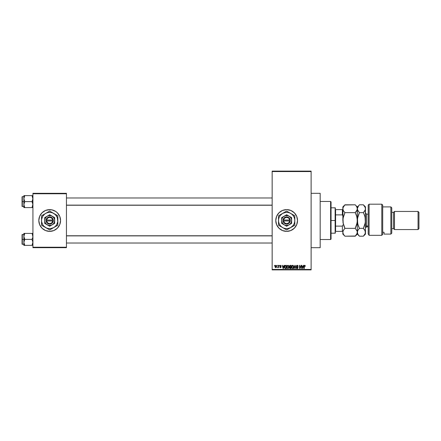 <?xml version="1.0" encoding="UTF-8"?>
<svg xmlns="http://www.w3.org/2000/svg" width="441" height="441" viewBox="0 0 441 441"><rect width="100%" height="100%" fill="white"/><g stroke="black" fill="none" stroke-linecap="round" stroke-linejoin="round"><path stroke-width="0.66" d="M282.499 230.549A10.876 10.876 0 0 0 286.644 231.376A10.876 10.876 0 0 1 275.774 220.5A10.876 10.876 0 0 1 286.65 209.624A10.876 10.876 0 0 0 282.499 210.451M282.483 210.456A10.876 10.876 0 0 0 282.483 230.544L278.96 228.19L276.606 224.662L275.774 220.5L276.606 216.338L278.96 212.81L282.488 210.456L286.65 209.624L290.812 210.456L294.34 212.81L296.694 216.338L297.526 220.5L296.694 224.662L294.34 228.19L290.812 230.544L286.65 231.376L282.488 230.544M311.114 247.688L320.177 247.688L320.177 193.312L311.114 193.312L320.177 193.312L320.177 247.688L311.114 247.688M47.567 209.833L51.812 209.833L55.731 211.46L57.38 212.81L59.733 216.338L60.56 220.5L59.733 224.662L57.38 228.19L53.852 230.544L49.69 231.376L45.528 230.544L42 228.19L39.64 224.662L38.814 220.5L39.64 216.338L42 212.81L45.528 210.456L49.69 209.624A10.876 10.876 0 0 0 38.814 220.5A10.876 10.876 0 0 0 49.69 231.376A10.876 10.876 0 0 1 38.814 220.5A10.876 10.876 0 0 1 49.69 209.624L51.106 209.718M272.152 171.566L272.152 269.434L311.114 269.434L311.114 171.566L272.152 171.566L272.152 171.114L311.114 171.114L311.114 171.566L311.114 171.114L272.152 171.114L272.152 269.886L311.114 269.886L311.114 171.566L272.152 171.566M277.014 265.807L277.301 265.355L277.014 265.807M278.166 267.296L277.549 267.577L278.111 267.02L278.166 265.355L278.453 265.355L278.453 267.659L278.166 267.296L277.549 267.577L278.166 266.551L277.549 267.577L278.166 267.296L278.453 267.659L278.453 265.355L278.166 265.355L278.453 265.355L278.453 267.659L278.166 267.659M278.988 265.807L279.28 265.355L278.988 265.807M280.377 266.772L279.826 265.642L280.934 265.532L281.132 266.055L280.41 265.642L280.024 265.929L281.038 266.777L280.697 267.665L279.881 267.422L279.77 267.042L280.493 267.373L280.796 267.037L279.732 266.061L280.801 267.092L280.426 267.373L279.77 267.042L280.437 267.704L281.088 267.048L280.018 266L280.41 265.642L281.132 266.055L280.426 265.317L279.732 265.989M283.998 265.355L283.75 266.303L284.302 265.355L283.425 268.525L283.122 268.525L282.201 265.355L282.753 266.303L283.75 266.303L282.753 266.303L282.201 265.355L283.122 268.525L283.425 268.525L284.302 265.355L283.998 265.355L284.302 265.355L283.425 268.525L283.122 268.525L282.201 265.355L282.505 265.355M287.102 265.796L288.177 265.344L288.976 266.336L288.816 267.985L287.923 268.569L287.047 268.001L286.876 266.347L287.929 265.317L287.102 265.796L286.815 266.937L287.923 268.569L289.037 266.899L288.756 265.813L287.929 265.317L288.756 265.813M292.085 265.515L293.144 265.449L293.761 266.612L293.48 268.106L292.526 268.558L291.661 267.709L291.699 266.061L292.664 265.317L291.837 265.796L291.551 266.937L292.664 268.569L293.778 266.899L293.491 265.813L292.664 265.317L293.491 265.813M304.51 265.333L305.139 265.537L305.31 266.303L304.775 265.702L304.378 265.873L304.318 268.525L304.031 268.525L304.136 265.68L304.687 265.317L304.031 266.375L304.031 268.525L304.318 268.525L304.362 265.923L304.67 265.686L305.31 266.303L305.139 265.537L305.31 266.303L305.018 266.237M303.441 265.355L303.193 266.303L303.744 265.355L302.868 268.525L302.565 268.525L301.644 265.355L302.195 266.303L303.193 266.303L302.195 266.303L301.644 265.355L302.565 268.525L302.868 268.525L303.744 265.355L303.441 265.355L303.744 265.355L302.868 268.525L302.565 268.525L301.644 265.355L301.947 265.355M301.027 265.355L301.027 267.891L301.027 265.355L301.313 265.355L301.313 268.525L299.792 265.984L299.792 268.525L299.5 268.525L299.5 265.355L301.027 267.891L299.5 265.355L299.5 268.525L299.792 268.525L299.792 265.984L301.313 268.525L301.313 265.355L301.027 265.355L301.313 265.355L301.313 268.525L301.005 268.525M296.369 267.621L297.228 268.2L297.769 267.687L296.286 266.232L296.672 265.454L297.669 265.432L298.144 266.386L297.3 265.697L296.639 265.956L296.666 266.529L298.05 267.544L297.785 268.382L297.058 268.552L296.369 267.621L297.228 268.2L297.752 267.516L296.534 266.86L296.286 266.232L296.727 266.987L297.681 267.367L297.228 268.2L296.369 267.621L297.24 268.569L298.061 267.698L296.578 266.226L297.162 265.686L298.144 266.386L297.184 265.317L296.291 266.144M293.971 268.525L295.156 265.355L296.01 268.525L295.713 268.525L295.035 265.725L294.268 268.525L293.971 268.525L294.268 268.525L295.035 265.725L295.713 268.525L296.01 268.525L295.156 265.355L296.01 268.525L295.713 268.525L295.035 265.725L294.268 268.525L293.971 268.525L294.875 265.355L293.971 268.525M289.45 267.731L289.583 265.603L291.137 265.355L291.137 268.525L289.665 268.315L289.765 267.064L289.368 266.287L289.765 267.064L289.45 267.731L290.244 268.525L291.137 268.525L291.137 265.355L290.244 265.355L291.137 265.355L291.137 268.525L290.244 268.525L289.456 267.632M284.688 265.868L285.559 265.355L284.467 266.959L284.919 265.559L286.402 265.355L286.402 268.525L284.947 268.36L284.467 267.07L285.14 268.47L286.402 268.525L286.402 265.355L285.559 265.355L286.402 265.355L286.402 268.525M274.991 266.535L275.145 265.736L275.746 265.317L276.441 265.725L276.601 266.507L276.176 267.588L275.212 267.384L274.991 266.535L275.796 267.704L276.601 266.507L275.796 265.317L274.991 266.529M274.291 265.807L274.583 265.355L274.291 265.807M51.812 231.167L48.267 231.282M32.926 193.312L66.453 193.312L66.453 193.77L32.926 193.77L32.926 247.23L66.453 247.23L66.453 193.312L32.926 193.312L32.926 193.77L32.926 193.312M32.926 247.688L66.453 247.688L66.453 193.77L32.926 193.77L32.926 247.688L32.926 247.23L66.453 247.23L66.453 247.688L32.926 247.688M49.69 231.376A10.876 10.876 0 0 0 60.56 220.5A10.876 10.876 0 0 0 49.69 209.624A10.876 10.876 0 0 1 60.56 220.5A10.876 10.876 0 0 1 49.69 231.376M272.152 269.886L272.152 269.434L311.114 269.434L311.114 269.886L272.152 269.886M290.801 210.451A10.876 10.876 0 0 0 286.656 209.624A10.876 10.876 0 0 1 297.526 220.5A10.876 10.876 0 0 1 286.65 231.376A10.876 10.876 0 0 0 290.801 230.549M290.817 230.544A10.876 10.876 0 0 0 290.817 210.456M304.698 265.686L305.023 266.342L304.67 265.686L304.351 265.978M304.318 268.525L304.031 268.525L304.031 266.375M305.139 265.537L304.687 265.317L305.161 265.581M302.824 267.599L303.094 266.673L302.691 268.194L302.294 266.673L303.094 266.673L302.294 266.673L302.532 267.544M299.792 268.525L299.5 268.525L299.5 265.355L299.808 265.355M297.289 265.317L296.297 266.347M297.995 265.774L298.122 266.155M298.144 266.386L297.802 266.149M297.851 266.425L296.936 265.714M297.3 265.697L296.639 266.485M296.578 266.292L297.052 266.75M298.061 267.698L297.322 268.563M297.058 268.178L296.666 267.637M297.769 267.759L297.333 268.189M297.703 267.4L297.074 267.108M295.145 266.226L295.035 265.725M293.612 266.039L293.706 266.32M293.48 268.106L293.734 267.444M293.392 268.216L292.664 268.569M291.578 267.351L291.766 267.963M291.556 266.788L291.611 266.353M292.791 265.322L293.144 265.449M292.603 268.194L293.067 268.067M292.146 267.963L292.543 268.189M291.986 267.72L292.659 268.2L293.486 266.893L292.659 268.2L291.964 267.665L291.837 266.948L291.964 267.665L291.837 266.948L292.664 265.686L292.003 266.127L291.837 266.948L291.936 266.281M292.615 265.686L293.05 265.807L292.664 265.686L293.486 266.893L293.127 265.868M293.397 266.281L293.199 265.94M290.084 268.519L289.665 268.315M289.765 267.064L289.373 266.193M290.244 265.355L289.368 266.287M289.671 266.127L290.283 266.838L289.654 266.281L289.941 265.763L289.665 266.403M290.013 265.747L290.851 265.725L289.941 265.763L289.654 266.281M290.178 268.15L289.743 267.61L289.957 268.106L290.851 268.156L289.737 267.676L290.349 268.156L289.737 267.676L290.007 267.24L289.748 267.792M290.851 267.207L290.851 268.156L290.851 267.207L290.007 267.24L289.737 267.676L290.007 267.24L289.737 267.676L290.007 267.24L290.851 267.207M290.851 265.725L290.851 266.838L290.283 266.838L290.851 266.838L290.851 265.725M290.31 267.207L289.798 267.411M288.877 266.039L288.971 266.32M288.816 267.985L288.993 267.455M287.047 268.001L286.843 267.351M286.821 266.788L286.876 266.353M287.863 268.194L288.331 268.067M287.405 267.963L287.808 268.189M287.251 267.72L287.923 268.2L288.75 266.893L287.923 268.2L287.223 267.665L287.102 266.948L287.223 267.665L287.102 266.948L287.929 265.686L287.262 266.127L287.102 266.948L287.201 266.281M287.874 265.686L288.309 265.807L287.929 265.686L288.75 266.893L288.392 265.868M288.662 266.281L288.464 265.94M284.677 268.018L284.511 267.522M284.539 267.643L284.473 267.174M284.473 266.711L284.511 266.414M284.787 267.406L285.195 268.095L286.115 268.156L286.115 265.725L284.869 266.188L286.115 265.725L286.115 268.156L285.195 268.095L284.831 266.32M284.974 265.978L284.759 267.119M285.481 265.73L285.145 265.818M284.963 267.88L285.603 268.156M285.536 265.725L284.759 266.766M283.387 267.599L283.651 266.673L283.387 267.599M283.254 268.194L282.852 266.673L283.276 268.045M282.852 266.673L283.651 266.673L282.852 266.673M281.132 266.055L280.41 265.642L280.018 266L281.088 267.108M280.84 266.094L280.41 265.642L280.84 266.094L280.41 265.642L280.018 266L281.088 267.048L280.437 267.704L279.77 267.042L280.426 267.373L280.708 266.899M280.493 265.653L280.018 266L280.636 266.43M280.504 267.704L279.77 267.042M280.801 267.092L280.426 267.373L280.801 267.092L280.426 267.373L280.057 267.003L280.426 267.373L280.057 267.003L280.426 267.373L280.057 267.003L280.426 267.373L280.801 267.125M277.858 267.698L277.549 267.577M277.836 267.29L278.166 266.551L278.111 267.02M278.166 265.355L278.166 266.551M276.513 267.13L276.176 267.588M275.145 265.736L275.024 266.127M275.537 265.741L275.427 267.152M275.377 267.059L275.807 267.373L276.314 266.507L276.11 267.229L276.242 266.011M275.735 267.367L275.283 266.507L275.79 265.642L275.289 266.651M276.121 265.807L276.309 266.37M276.292 266.226L275.79 265.642M302.719 268.045L302.785 267.742M293.149 268.001L293.48 266.689M288.414 268.001L288.745 266.689M283.089 267.544L283.177 267.869M330.601 201.471L331.053 201.923L331.053 239.077L330.601 239.529L320.177 239.529L330.601 239.529L330.601 201.471L320.177 201.471L330.601 201.471L330.601 239.529L331.053 239.077L331.053 201.923L330.601 201.471M23.93 237.192L23.864 239.391L24.79 239.391L23.864 236.404L24.79 233.416L32 233.416L32.855 235.615L32.86 237.175L32 239.391L24.79 239.391L23.93 237.192M22.32 239.391L22.32 234.408L22.32 239.391L23.864 239.391L23.864 242.385L24.79 239.391L32 239.391L32.926 242.385L32 245.372L24.79 245.372L23.864 242.385L23.864 245.372L24.415 245.372L23.864 245.372L23.864 242.385L24.79 239.391L22.32 239.391L22.32 244.38L22.32 239.391M22.05 234.684L22.05 239.391L22.05 234.684L23.864 234.408M24.387 244.601L24.79 245.372L24.123 245.372L32.369 245.372L32 245.372L32.926 242.385L32 239.391L32.86 237.175L32.662 234.86L32.855 235.615M23.908 243.019L23.864 236.404L24.415 234.127L23.908 235.77M32.877 235.77L32 233.416L24.79 233.416L24.415 234.127L24.79 233.416L23.864 233.416L24.415 233.416L23.864 233.416L24.415 233.416L23.864 233.416L23.864 236.404L23.93 233.416M32.855 233.416L32 233.416L32.667 234.866M22.05 244.105L22.05 239.391L22.05 244.105L23.864 244.38M24.393 244.606L24.79 245.372L24.393 244.606M24.415 245.372L24.79 245.372L24.415 245.372M24.79 233.416L24.415 234.127L24.79 233.416L24.415 233.416M24.393 234.182L23.93 235.615M32.369 245.372L32 245.372L32.667 243.923M32.369 233.416L32 233.416L32.369 233.416M272.152 235.885L66.453 235.885L272.152 235.885M66.453 205.115L272.152 205.115L66.453 205.115M335.584 209.624L335.584 214.894L335.584 209.624L342.381 209.624L335.584 209.624M335.584 220.5L335.584 214.894L335.584 226.106L335.584 220.5L335.132 220.5L335.584 220.5M331.053 207.816L335.132 207.816L335.132 220.5L335.132 207.816L335.584 208.268M331.053 220.5L335.132 220.5L331.053 220.5M335.584 231.376L335.584 226.106L335.584 231.376L342.833 231.376L342.381 231.376L342.381 226.106L335.584 226.106L342.381 226.106L342.381 231.376L335.584 231.376M331.053 233.184L335.132 233.184L335.132 220.5L335.132 233.184L335.584 232.732M342.833 209.624L342.381 209.624L342.381 214.894L342.833 215.969L342.381 214.894L342.381 209.624L342.833 209.624M335.584 214.894L342.381 214.894L335.584 214.894M342.833 225.031L342.381 226.106L342.833 225.031M32.397 196.399L32.926 198.615L32 201.609L32.926 201.609L32 201.609L32.926 204.596L32 207.584L32.667 206.134L32 207.584L24.79 207.584L23.864 204.596L24.79 201.609L23.864 198.615L24.79 195.628L24.415 196.339L24.79 195.628L23.864 195.628L32 195.628L24.79 195.628L23.93 197.833L23.864 201.609L22.05 201.609L22.05 206.316L22.05 196.895L22.32 206.592L22.32 201.609L23.864 201.609L23.864 207.584L32.855 207.584M23.908 205.23L24.123 206.134L23.93 203.825L24.79 201.609L32 201.609L24.79 201.609L23.864 198.615L23.864 207.584M24.79 207.584L24.393 206.818L24.79 207.584L24.415 207.584L24.79 207.584L23.93 205.385M32.667 197.083L32 195.628L32.369 196.339L32 195.628L32.926 195.628L32 195.628L32.926 198.615L32 201.609L32.855 203.808L32.667 206.134M23.93 195.628L23.864 198.615L24.123 195.628M23.864 196.62L22.32 196.62L22.32 201.609L22.32 196.62L22.05 196.895M24.117 206.134L24.393 206.818M32 207.584L32.369 206.873L32 207.584L32.369 207.584M32 233.416L32.397 234.182M24.415 234.127L24.123 234.866M23.93 243.156L24.117 243.917M24.415 195.628L24.79 195.628L24.123 197.077M369.111 235.329L368.207 233.84L369.111 235.329L381.796 235.329L381.796 204.189L381.796 235.329L382.705 234.325L382.705 205.093L382.705 234.325L381.796 235.329L369.111 235.329L369.111 204.189L369.111 235.329L368.207 233.84L369.111 235.329M368.207 205.093L369.111 204.189L368.207 205.093L368.207 233.84L368.207 205.093M390.858 234.094L391.762 233.184L391.762 207.816L390.858 206.906L390.858 234.094L390.858 206.906L382.705 206.906L390.858 206.906L391.762 207.816L391.762 233.184L390.858 234.094L384.061 234.094L390.858 234.094M394.486 211.437L393.576 212.347L393.576 228.653L394.486 229.563L394.486 211.437L394.486 229.563L418.046 229.563L418.95 228.653L418.95 212.347L418.046 211.437L418.046 229.563L418.046 211.437L394.486 211.437L418.046 211.437L418.95 212.347L418.95 228.653L418.046 229.563L394.486 229.563L393.576 228.653L393.576 212.347L391.762 212.347L393.576 212.347L394.486 211.437M391.762 228.653L393.576 228.653L391.762 228.653M384.061 233.631L384.061 232.269L382.705 232.269L384.061 232.269L384.061 234.094M368.207 214.155L366.576 214.155L366.576 225.996A1.086 0.943 0 0 0 365.484 226.933A1.086 0.943 180 0 1 366.576 225.996L368.207 225.996L366.576 225.996L366.576 226.845L365.484 227.931M343.236 223.835L342.982 218.471L342.833 220.5L343.418 216.47L344.934 212.65L355.226 212.65L356.741 216.443L357.331 220.5L356.747 224.53L355.226 228.35L344.934 228.35L342.988 222.562L342.833 206.906L342.833 208.731L343.418 206.713L344.934 204.806L355.226 204.806L356.741 206.702L357.331 208.731L356.747 210.743L355.226 212.65L344.934 212.65L343.423 210.754L342.833 208.731L343.423 210.754L342.988 209.756M342.833 232.214L343.418 230.252L344.934 228.35L355.226 228.35L357.177 231.249L357.177 233.295L355.226 236.194L344.934 236.194L343.418 234.287L342.833 232.269L342.833 234.094L342.988 231.244L344.129 229.232M344.085 235.257L344.934 236.194L355.413 236.007M357.331 232.214L357.916 234.287L359.432 236.194L363.384 236.194L364.227 235.262L363.384 236.194L359.432 236.194L357.916 234.287L357.331 232.269L357.331 220.5L357.331 234.094L357.331 232.269L356.741 234.292L355.226 236.194L356.074 235.262M357.182 231.255L357.331 232.269L357.921 230.252L359.432 228.35L357.921 224.557L357.177 218.455L357.182 222.529L355.226 228.35L356.074 226.481L355.226 228.35L357.177 231.249M342.833 220.5L342.971 207.761M344.03 226.327L344.669 227.804M356.967 223.675L357.177 222.545L356.962 223.681M356.929 217.165L357.331 220.5L357.177 207.7L357.182 209.745L355.226 212.65L356.074 211.719L355.226 212.65L356.074 214.519L355.226 212.65M356.135 214.673L356.951 217.264M344.934 212.65L344.085 211.713L344.934 212.65L342.982 218.471M343.291 210.511L344.09 211.719M355.6 205.192L355.226 204.806L344.746 204.993M358.588 205.738L357.331 206.906L357.331 208.731L357.331 206.906L356.058 205.721M356.074 205.738L357.177 207.7M343.214 223.736L344.035 226.343M343.148 230.803L342.988 231.238M343.39 234.237L342.988 233.295M342.833 234.094L344.934 236.194L343.418 234.287M344.934 228.35L344.09 226.481M344.09 205.738L344.934 204.806L342.982 207.711M358.588 205.743L357.331 208.731L357.331 220.5L357.916 216.47L359.432 212.65L357.486 209.762L357.331 208.731L357.916 206.713L359.432 204.806L363.384 204.806L365.33 207.7L365.484 234.094L365.484 206.906L365.335 209.745L363.384 212.65L364.227 211.719L363.384 212.65L364.894 216.443L365.484 220.5L364.9 224.53L363.384 228.35L365.335 231.249L365.346 233.256M357.645 230.803L358.588 229.281M358.533 226.343L359.172 227.804M357.712 223.736L357.48 218.471L359.432 212.65L358.588 214.519L359.432 212.65L363.384 212.65L359.432 212.65L357.921 210.754L357.331 208.731M357.486 218.455L357.331 220.5M365.159 210.23L363.384 212.65M364.768 210.963L365.335 209.751L365.33 207.705L365.484 208.731M365.104 217.264L365.335 222.529L363.384 228.35L364.227 226.481L363.384 228.35L364.586 229.755M364.283 214.657L365.12 217.33M364.26 205.776L363.384 204.806L365.33 207.7M365.038 230.505L365.33 233.3L363.384 236.194L365.484 234.094M365.33 222.562L365.12 223.681L365.33 222.562M357.486 233.295L357.486 231.244M359.432 228.35L363.384 228.35L359.432 228.35L357.695 223.67M365.33 233.295L364.227 235.262M365.484 206.906L363.384 204.806L359.432 204.806M366.576 214.221L366.576 225.996M289.787 220.952L283.513 220.952L284.572 222.898L286.65 223.67L288.728 222.898L289.787 220.952A3.17 3.17 0 0 1 283.513 220.952L283.056 220.952A3.627 3.627 0 0 0 290.244 220.952L289.787 220.952L290.244 220.952L290.106 221.591L289.048 223.218L287.3 224.067L285.371 223.89L283.806 222.744L283.023 220.952L283.447 218.802L284.781 217.396L286.65 216.873L288.519 217.396L289.494 218.256L290.277 220.952L283.513 220.952M289.142 216.184L286.65 214.745L291.633 217.622L286.65 214.745L281.667 217.622L286.65 214.745L281.667 217.622L281.667 223.378L281.667 217.622L281.667 223.378L286.65 226.255L281.667 223.378L286.65 226.255L291.633 223.378L286.65 226.255L291.633 223.378L291.633 220.5A4.983 4.983 0 0 1 284.158 224.816A4.983 4.983 0 0 1 284.158 216.184A4.983 4.983 0 0 1 291.633 220.5L291.633 217.622L287.94 215.688L285.36 215.688L283.128 216.978L282.047 218.593L281.667 220.5L282.334 222.992L284.158 224.816L286 225.439L288.557 225.103L290.172 224.022L291.253 222.407L291.589 219.85L290.966 218.008L289.142 216.184M294.202 225.56L290.729 227.562L293.122 225.467L294.186 223.62L294.737 221.564L294.737 219.436L294.186 217.38L293.122 215.533L291.617 214.028L289.77 212.964L287.714 212.413L285.586 212.413L282.571 213.438L280.178 215.533L279.114 217.38L278.563 219.436L278.563 221.564L279.114 223.62L280.178 225.467L281.683 226.972L283.53 228.036L285.586 228.587L287.714 228.587L290.729 227.562L286.65 229.915L285.68 229.359L286.65 229.915L294.803 225.208L291.782 226.955L294.803 225.208L294.803 215.792L293.833 215.23L294.803 215.792L294.803 220.5A8.153 8.153 0 0 1 290.729 227.562L291.782 226.955M286.65 211.085L291.799 214.056L286.65 211.085L289.671 212.827L286.65 211.085L278.497 215.792L281.518 214.045L278.497 215.792L278.497 225.208L278.497 220.5L278.497 225.208L284.666 228.774L286.65 229.915L290.729 227.562A8.153 8.153 0 0 1 282.571 227.562L283.629 228.173M279.098 215.44L282.571 213.438A8.153 8.153 0 0 1 290.729 213.438L289.671 212.827M283.629 212.827L281.518 214.045M281.518 226.955L282.571 227.562A8.153 8.153 0 0 1 282.571 213.438M286.044 229.568L282.571 227.562M290.729 213.438A8.153 8.153 0 0 1 294.803 220.5L294.803 215.792L291.788 214.045M294.803 221.729L294.803 224.089M288.635 228.774L289.059 228.526M290.729 227.562L289.665 228.179M280.476 226.354L280.9 226.597M278.497 221.729L278.497 220.5M278.497 222.92L278.497 222.578M278.497 224.508L278.497 224.089M278.497 218.075L278.497 216.911M278.497 219.271L278.497 218.73M284.666 212.226L284.241 212.474M294.803 219.271L294.803 220.5M294.803 218.08L294.803 218.422M294.803 216.47L294.803 216.911M292.824 214.646L292.4 214.403M280.184 215.533L279.588 216.421M293.116 225.467L293.712 224.579M283.513 220.048L289.787 220.048L288.728 218.102L286.65 217.33L284.572 218.102L283.513 220.048A3.17 3.17 0 0 1 289.787 220.048L290.244 220.048A3.627 3.627 0 0 0 283.056 220.048L289.787 220.048M290.277 220.952L290.277 220.048L290.244 220.952M283.056 220.952L283.023 220.048L283.023 220.952M52.826 220.952L46.548 220.952L47.611 222.898L49.69 223.67L51.762 222.898L52.826 220.952A3.17 3.17 0 0 1 46.548 220.952L46.09 220.952A3.627 3.627 0 0 0 53.284 220.952L52.826 220.952L53.284 220.952L53.146 221.591L52.088 223.218L50.34 224.067L48.405 223.89L46.84 222.744L46.062 220.952L46.487 218.802L47.815 217.396L49.69 216.873L51.558 217.396L52.534 218.256L53.311 220.952L46.548 220.952M52.181 216.184L49.69 214.745L54.673 217.622L49.69 214.745L44.706 217.622L49.69 214.745L44.706 217.622L44.706 223.378L44.706 217.622L44.706 223.378L49.69 226.255L44.706 223.378L49.69 226.255L54.673 223.378L49.69 226.255L54.673 223.378L54.673 217.622L54.673 220.5A4.983 4.983 0 0 1 47.198 224.816A4.983 4.983 0 0 1 47.198 216.184A4.983 4.983 0 0 1 54.673 220.5L54.673 217.622L50.98 215.688L48.4 215.688L46.652 216.548L45.081 218.593L44.745 221.15L45.373 222.992L46.652 224.452L49.039 225.439L51.597 225.103L53.212 224.022L54.293 222.407L54.629 219.85L54.006 218.008L52.181 216.184M53.763 227.562L55.456 226.266L56.751 224.579L57.771 221.564L57.225 217.38L55.456 214.734L52.81 212.964L50.754 212.413L48.626 212.413L46.57 212.964L44.723 214.028L42.623 216.421L41.603 219.436L41.603 221.564L42.623 224.579L43.924 226.266L46.57 228.036L48.626 228.587L50.754 228.587L53.763 227.562L49.69 229.915L47.716 228.78L49.69 229.915L57.843 225.208L54.822 226.955L57.843 225.208L57.843 215.792L56.872 215.23L57.843 215.792L57.843 220.5A8.153 8.153 0 0 1 53.763 227.562L54.838 226.944L53.763 227.562A8.153 8.153 0 0 1 45.61 227.562L49.69 229.915L52.7 228.179M49.69 211.085L54.838 214.056L49.69 211.085L52.711 212.827L49.69 211.085L41.531 215.792L43.51 214.646L41.531 215.792L41.531 225.208L41.531 220.5L41.531 225.208L46.663 228.173M42.138 215.44L45.61 213.438A8.153 8.153 0 0 1 53.763 213.438L52.711 212.827M49.083 229.568L45.61 227.562A8.153 8.153 0 0 1 45.61 213.438L46.68 212.821M44.541 214.056L45.61 213.438M45.61 227.562L44.547 226.95M53.763 213.438A8.153 8.153 0 0 1 57.843 220.5L57.843 215.792L54.838 214.056M57.843 221.729L57.843 224.089M57.236 225.56L54.838 226.944M52.093 228.526L51.663 228.774M43.516 226.354L43.94 226.597M41.531 221.729L41.531 220.5M41.531 222.92L41.531 222.578M41.531 224.508L41.531 224.089M41.531 218.075L41.531 216.911M41.531 219.271L41.531 218.73M47.705 212.226L47.281 212.474M57.843 219.271L57.843 220.5M57.843 218.08L57.843 218.422M57.843 216.47L57.843 216.911M55.858 214.646L55.434 214.403M43.218 215.533L42.623 216.421M56.156 225.467L56.751 224.579M46.548 220.048L52.826 220.048L51.762 218.102L49.69 217.33L47.611 218.102L46.548 220.048A3.17 3.17 0 0 1 52.826 220.048L53.284 220.048A3.627 3.627 0 0 0 46.09 220.048L52.826 220.048M53.311 220.952L53.311 220.048L53.284 220.952M46.09 220.952L46.062 220.048L46.062 220.952M32.469 243.019L32.926 243.471M32.469 235.77L32.926 235.318M66.453 243.019L272.152 243.019L66.453 243.019M66.453 235.77L272.152 235.77M272.152 197.981L66.453 197.981M272.152 205.23L66.453 205.23M32.469 197.981L32.926 197.529M23.864 206.592L22.05 206.316M32.469 205.23L32.926 205.682M369.111 204.189L381.796 204.189L382.705 205.093M359.432 236.194L357.331 234.094L355.226 236.194M342.833 206.906L344.934 204.806M366.576 226.845L368.207 226.845M366.576 214.155L365.484 213.069"/></g></svg>
